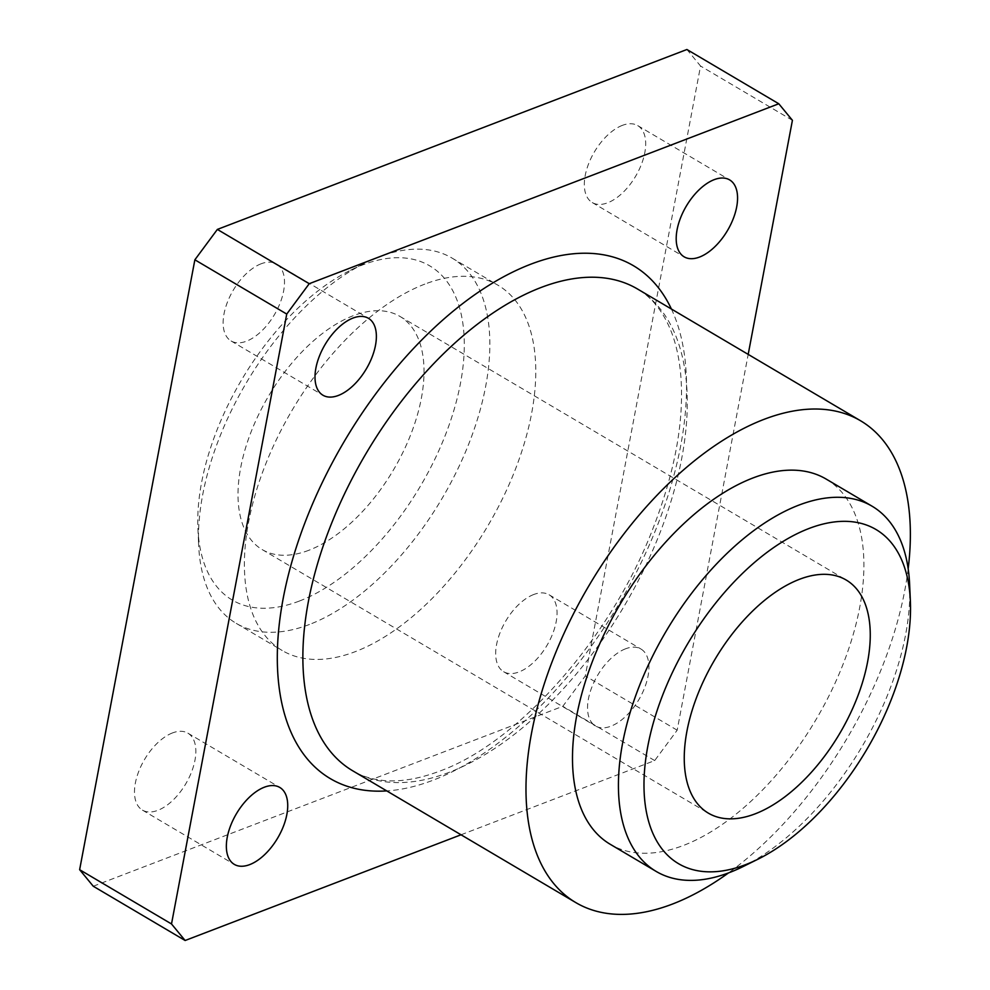 <?xml version="1.0" encoding="UTF-8"?>
<svg xmlns="http://www.w3.org/2000/svg" width="990" height="990" viewBox="0 0 990 990"><rect width="100%" height="100%" fill="white"/><g stroke="black" fill="none" stroke-linecap="round" stroke-linejoin="round"><path stroke-width="0.74" stroke-dasharray="4.95 3.71" d="M308.868 550.267A135.407 72.555 -59.4 0 1 262.152 549.561A135.407 72.555 -59.4 0 1 268.562 396.074A135.407 72.555 -59.4 0 1 399.898 316.392A135.407 72.555 -59.4 0 1 410.9 434.177A135.407 72.555 -59.4 0 1 308.868 550.267M299.265 601.091A194.077 104 -59.4 0 1 197.913 528.549A194.077 104 -59.4 0 1 350.485 270.27A194.077 104 -59.4 0 1 461.81 375.532A194.077 104 -59.4 0 1 299.265 601.091M461.031 834.78L654.687 760.58L677.172 730.199L748.193 354.383M625.544 648.809A44.686 23.946 120.6 0 0 591.871 687.11A44.686 23.946 120.6 0 0 595.51 725.979A44.686 23.946 120.6 0 0 638.847 699.683A44.686 23.946 120.6 0 0 640.963 649.032A44.686 23.946 120.6 0 0 625.544 648.809M93.258 886.236L562.815 706.303L585.3 675.935L700.549 66.033L686.912 49.5M654.687 760.58L562.815 706.303M261.125 263.786A44.686 23.946 120.6 0 0 227.453 302.099A44.686 23.946 120.6 0 0 231.091 340.968A44.686 23.946 120.6 0 0 274.428 314.672A44.686 23.946 120.6 0 0 276.532 264.021A44.686 23.946 120.6 0 0 261.125 263.786M622.326 125.383A44.686 23.946 120.6 0 0 588.654 163.697A44.686 23.946 120.6 0 0 592.28 202.566A44.686 23.946 120.6 0 0 635.617 176.269A44.686 23.946 120.6 0 0 637.733 125.619A44.686 23.946 120.6 0 0 622.326 125.383M172.483 732.934A44.686 23.946 120.6 0 0 138.81 771.247A44.686 23.946 120.6 0 0 142.436 810.117A44.686 23.946 120.6 0 0 185.774 783.82A44.686 23.946 120.6 0 0 187.89 733.169A44.686 23.946 120.6 0 0 172.483 732.934M533.672 594.532A44.686 23.946 120.6 0 0 500 632.845A44.686 23.946 120.6 0 0 503.638 671.715A44.686 23.946 120.6 0 0 546.975 645.418A44.686 23.946 120.6 0 0 549.091 594.767A44.686 23.946 120.6 0 0 533.672 594.532M424.809 284.118A212.132 113.664 120.6 0 0 264.949 465.981A212.132 113.664 120.6 0 0 282.2 650.517A212.132 113.664 120.6 0 0 355.361 651.618A212.132 113.664 120.6 0 0 515.221 469.755A212.132 113.664 120.6 0 0 497.982 285.219A212.132 113.664 120.6 0 0 424.809 284.118M677.172 730.199L585.3 675.935M792.421 120.31L700.549 66.033M309.425 624.48A212.132 113.664 -59.4 0 1 236.263 623.378A212.132 113.664 -59.4 0 1 198.656 545.193A212.132 113.664 -59.4 0 1 365.421 262.882A212.132 113.664 -59.4 0 1 452.046 258.081A212.132 113.664 -59.4 0 1 469.285 442.617A212.132 113.664 -59.4 0 1 309.425 624.48M909.624 584.36A212.132 113.664 -59.4 0 1 742.871 866.671M826.093 479.036A212.132 113.664 -59.4 0 1 843.344 663.572A212.132 113.664 -59.4 0 1 683.484 845.435A212.132 113.664 -59.4 0 1 610.31 844.334M908.177 568.755A279.836 149.948 -59.4 0 1 728.491 872.92M671.406 309.029A297.891 159.613 -59.4 0 1 636.768 571.564A297.891 159.613 -59.4 0 1 433.199 780.17A297.891 159.613 -59.4 0 1 386.743 790.911M449.287 772.287A279.836 149.948 -59.4 0 1 352.762 770.826C361.263 775.888 370.99 779.043 381.942 780.306C398.846 782.298 418.151 779.217 439.869 771.062C517.089 743.28 609.444 640.32 652.002 530.986C675.081 472.391 684.635 420.02 680.662 373.898C679.202 358.368 676.195 344.619 671.653 332.652C663.622 312.06 652.212 297.495 637.412 288.944A279.836 149.948 -59.4 0 1 660.157 532.373A279.836 149.948 -59.4 0 1 449.287 772.287M262.152 549.561L708.395 813.161M399.898 316.392L846.128 579.991M197.913 528.549L198.656 545.193M350.485 270.27L365.421 262.882M236.263 623.378L282.2 650.517M452.046 258.081L497.982 285.219M503.638 671.715L595.51 725.979M549.091 594.767L640.963 649.032M142.436 810.117L234.308 864.381M187.89 733.169L279.762 787.434M592.28 202.566L684.152 256.831M637.733 125.619L729.605 179.883M231.091 340.968L322.963 395.233M276.532 264.021L368.416 318.285"/><path stroke-width="1.49" d="M748.193 354.383L792.421 120.31L778.784 103.764L309.239 283.697L286.741 314.065L171.505 923.967L79.633 869.69L93.258 886.236L185.13 940.5L461.031 834.78M171.505 923.967L185.13 940.5M352.997 318.062A44.686 23.946 120.6 0 0 319.325 356.363A44.686 23.946 120.6 0 0 322.963 395.233A44.686 23.946 120.6 0 0 366.3 368.936A44.686 23.946 120.6 0 0 368.416 318.285A44.686 23.946 120.6 0 0 352.997 318.062M714.198 179.66A44.686 23.946 120.6 0 0 680.526 217.961A44.686 23.946 120.6 0 0 684.152 256.831A44.686 23.946 120.6 0 0 727.489 230.534A44.686 23.946 120.6 0 0 729.605 179.883A44.686 23.946 120.6 0 0 714.198 179.66M264.355 787.211A44.686 23.946 120.6 0 0 230.682 825.512A44.686 23.946 120.6 0 0 234.308 864.381A44.686 23.946 120.6 0 0 277.658 838.085A44.686 23.946 120.6 0 0 279.762 787.434A44.686 23.946 120.6 0 0 264.355 787.211M778.784 103.764L686.912 49.5L217.367 229.42L194.869 259.801L79.633 869.69M309.239 283.697L217.367 229.42M286.741 314.065L194.869 259.801M755.098 813.867A135.407 72.555 -59.4 0 1 708.395 813.161A135.407 72.555 -59.4 0 1 714.792 659.674A135.407 72.555 -59.4 0 1 846.128 579.991A135.407 72.555 -59.4 0 1 857.142 697.777A135.407 72.555 -59.4 0 1 755.098 813.867M745.495 864.691A194.077 104 -59.4 0 1 645.369 762.152A194.077 104 -59.4 0 1 783.585 541.122A194.077 104 -59.4 0 1 910.367 601.004A194.077 104 -59.4 0 1 757.796 859.283A194.077 104 -59.4 0 1 745.495 864.691M757.796 859.283L742.871 866.671A212.132 113.664 -59.4 0 1 729.42 872.574A212.132 113.664 -59.4 0 1 656.246 871.472A212.132 113.664 -59.4 0 1 666.27 631.014A212.132 113.664 -59.4 0 1 872.029 506.175A212.132 113.664 -59.4 0 1 909.624 584.36L910.367 601.004M656.246 871.472L610.31 844.334A212.132 113.664 -59.4 0 1 620.334 603.875A212.132 113.664 -59.4 0 1 826.093 479.036L872.029 506.175M728.491 872.92A279.836 149.948 -59.4 0 1 672.396 904.08A279.836 149.948 -59.4 0 1 575.871 902.633A279.836 149.948 -59.4 0 1 589.1 585.424A279.836 149.948 -59.4 0 1 860.533 420.75A279.836 149.948 -59.4 0 1 908.177 568.755M386.743 790.911A297.891 159.613 -59.4 0 1 344.532 440.958A297.891 159.613 -59.4 0 1 671.406 309.029M575.871 902.633L352.762 770.826A279.836 149.948 -59.4 0 1 365.978 453.63A279.836 149.948 -59.4 0 1 637.412 288.944L860.533 420.75"/></g></svg>
